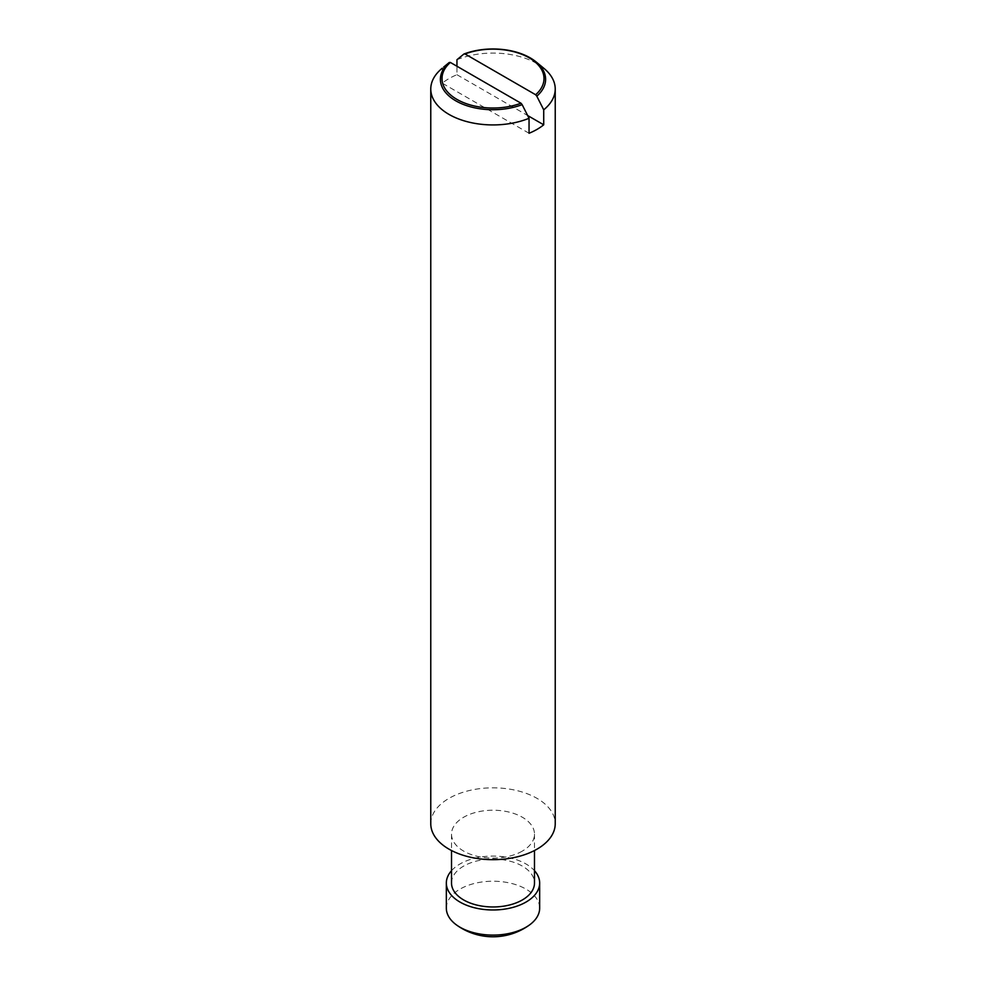<?xml version="1.0" encoding="UTF-8"?>
<svg xmlns="http://www.w3.org/2000/svg" width="986" height="986" viewBox="0 0 986 986"><rect width="100%" height="100%" fill="white"/><g stroke="black" fill="none" stroke-linecap="round" stroke-linejoin="round"><path stroke-width="0.74" stroke-dasharray="4.93 3.7" d="M446.338 908.168A46.662 26.942 180 0 1 460.006 889.113A46.662 26.942 180 0 1 510.859 883.271A46.662 26.942 180 0 1 539.662 908.168M451.514 870.687A46.662 26.942 180 0 1 460.006 863.97A46.662 26.942 180 0 1 534.486 870.687M522.333 851.103A41.486 23.947 180 0 1 477.125 856.292A41.486 23.947 180 0 1 451.514 834.168A41.486 23.947 180 0 1 463.666 817.234A41.486 23.947 180 0 1 508.875 812.045A41.486 23.947 180 0 1 534.486 834.168A41.486 23.947 180 0 1 522.333 851.103M451.514 883.025A41.486 23.947 180 0 1 463.666 866.09A41.486 23.947 180 0 1 508.875 860.901A41.486 23.947 180 0 1 534.486 883.025M430.771 823.754A62.229 35.927 180 0 1 449 798.352A62.229 35.927 180 0 1 516.812 790.562A62.229 35.927 180 0 1 555.229 823.754M442.283 68.194L442.283 83.181A62.229 35.927 180 0 1 449 78.584A62.229 35.927 180 0 1 456.949 74.714L456.949 66.247M529.051 133.27L442.283 83.181M456.949 59.727A62.229 35.927 180 0 1 543.915 68.354M456.949 74.714L527.658 115.535M451.514 834.168L451.514 850.524M534.486 834.168L534.486 850.524"/><path stroke-width="1.48" d="M534.486 870.687A46.662 26.942 180 0 1 539.662 883.025L539.662 908.168A46.662 26.942 180 0 1 529.482 924.967A46.662 26.942 180 0 1 525.994 927.21A46.662 26.942 180 0 1 456.518 924.967A46.662 26.942 180 0 1 446.338 908.168L446.338 883.025A46.662 26.942 180 0 1 451.514 870.687M539.662 883.025A46.662 26.942 180 0 1 525.994 902.079A46.662 26.942 180 0 1 475.141 907.921A46.662 26.942 180 0 1 446.338 883.025M534.486 850.524L534.486 883.025A41.486 23.947 180 0 1 522.333 899.959A41.486 23.947 180 0 1 477.125 905.148A41.486 23.947 180 0 1 451.514 883.025L451.514 850.524M536.051 61.884A52.615 30.381 180 0 1 536.803 96.172L535.644 94.742A51.001 29.444 0 0 0 529.063 57.767A51.001 29.444 0 0 0 465.022 53.971L463.864 54.057A52.615 30.381 180 0 1 536.051 61.884L543.915 68.354A62.229 35.927 180 0 1 555.229 88.999L555.229 823.754A62.229 35.927 180 0 1 537 849.156A62.229 35.927 180 0 1 469.188 856.945A62.229 35.927 180 0 1 430.771 823.754L430.771 88.999A62.229 35.927 180 0 1 442.085 68.354A62.229 35.927 180 0 1 442.283 68.194L442.085 68.354M527.658 115.535L543.717 124.803A62.229 35.927 180 0 1 537 129.4A62.229 35.927 180 0 1 529.051 133.27L529.051 118.283A62.229 35.927 180 0 1 464.468 120.933A62.229 35.927 180 0 1 430.771 88.999M520.978 103.21L522.136 104.639A52.615 30.381 180 0 1 455.803 100.831A52.615 30.381 180 0 1 449.197 62.525L450.355 62.438A51.001 29.444 0 0 0 456.937 99.401A51.001 29.444 0 0 0 520.978 103.21L450.355 62.438M449.197 62.525L443.688 67.036M529.051 118.283L522.136 104.639M536.803 96.172L543.717 109.816L543.717 124.803M555.229 88.999A62.229 35.927 180 0 1 543.717 109.816M456.949 66.247L456.949 59.727L463.864 54.057M465.022 53.971L535.644 94.742M456.518 924.967A62.229 62.229 0 0 0 529.482 924.967"/></g></svg>

